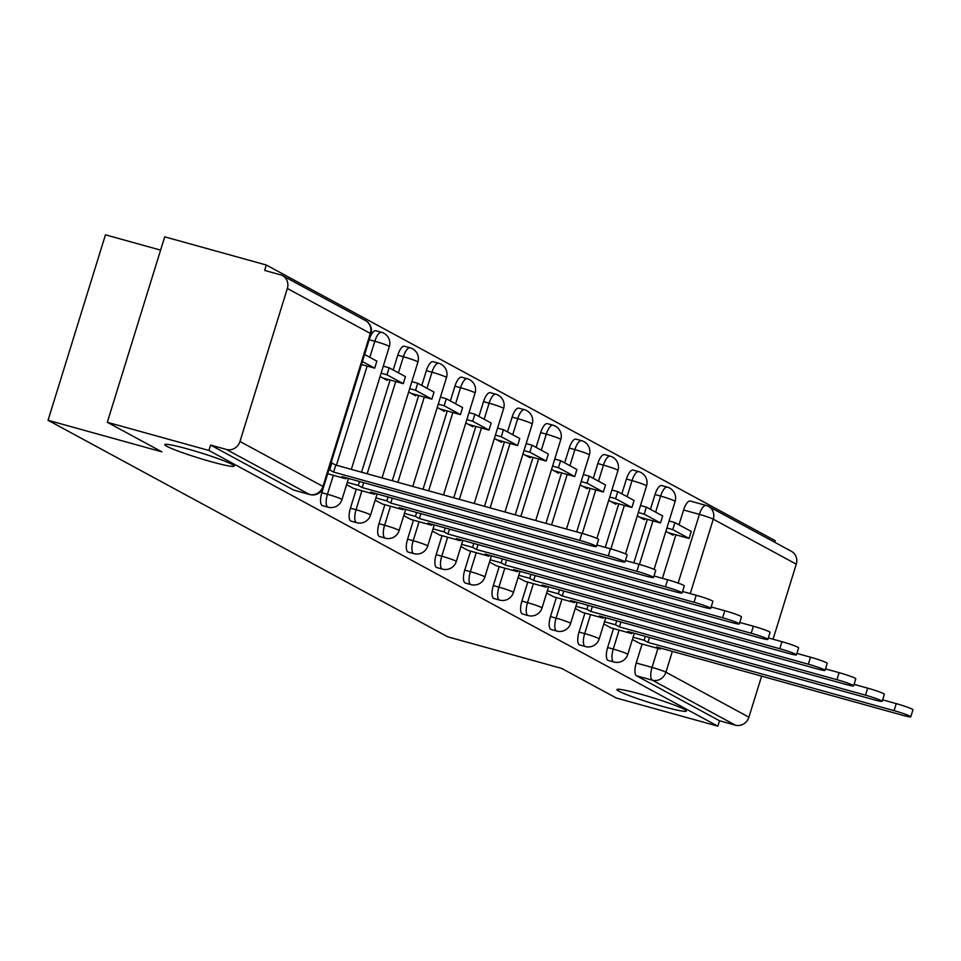 <?xml version="1.0" encoding="UTF-8"?>
<svg xmlns="http://www.w3.org/2000/svg" width="961" height="961" viewBox="0 0 961 961"><rect width="100%" height="100%" fill="white"/><g stroke="black" fill="none" stroke-linecap="round" stroke-linejoin="round"><path stroke-width="1.44" d="M639.942 693.962A36.326 2.787 17.2 0 1 686.382 711.056A36.326 2.787 17.2 0 1 663.402 706.659A36.326 2.787 17.2 0 1 616.962 689.566A36.326 2.787 17.2 0 1 639.942 693.962M187.803 449.027A36.326 2.787 17.2 0 1 234.232 466.121A36.326 2.787 17.2 0 1 211.252 461.724A36.326 2.787 17.2 0 1 164.824 444.631A36.326 2.787 17.2 0 1 187.803 449.027M613.514 628.542L607.64 647.534A11.352 4.072 105.5 0 0 607.953 660.327A11.352 4.072 105.5 0 0 608.265 660.459A11.352 4.072 105.5 0 0 608.601 660.507M584.937 613.058L579.051 632.05A11.352 4.072 105.5 0 0 579.375 644.843A11.352 4.072 105.5 0 0 579.687 644.975A11.352 4.072 105.5 0 0 580.024 645.023M556.359 597.574L550.473 616.566A11.352 4.072 105.5 0 0 550.797 629.359A11.352 4.072 105.5 0 0 551.109 629.491A11.352 4.072 105.5 0 0 551.434 629.539M527.769 582.102L521.895 601.081A11.352 4.072 105.5 0 0 522.219 613.887A11.352 4.072 105.5 0 0 522.532 614.007A11.352 4.072 105.5 0 0 522.856 614.055M499.191 566.618L493.317 585.597A11.352 4.072 105.5 0 0 493.63 598.403A11.352 4.072 105.5 0 0 493.942 598.523A11.352 4.072 105.5 0 0 494.278 598.583M470.614 551.134L464.74 570.113A11.352 4.072 105.5 0 0 465.052 582.919A11.352 4.072 105.5 0 0 465.364 583.039A11.352 4.072 105.5 0 0 465.701 583.099M442.036 535.649L436.162 554.641A11.352 4.072 105.5 0 0 436.474 567.434A11.352 4.072 105.5 0 0 436.787 567.567A11.352 4.072 105.5 0 0 437.123 567.615M413.458 520.165L407.572 539.157A11.352 4.072 105.5 0 0 407.896 551.95A11.352 4.072 105.5 0 0 408.209 552.082A11.352 4.072 105.5 0 0 408.545 552.131M384.88 504.681L378.994 523.673A11.352 4.072 105.5 0 0 379.319 536.466A11.352 4.072 105.5 0 0 379.631 536.598A11.352 4.072 105.5 0 0 379.955 536.646M356.291 489.209L350.417 508.189A11.352 4.072 105.5 0 0 350.729 520.994A11.352 4.072 105.5 0 0 351.053 521.114A11.352 4.072 105.5 0 0 351.378 521.162M596.397 546.509A13.058 0.997 -162.8 0 0 579.711 540.358L581.885 533.331A13.058 0.997 17.2 0 1 598.571 539.469L596.397 546.509A13.058 0.997 -162.8 0 1 588.132 544.923L342.044 476.656L345.984 478.794L327.689 473.713L321.839 492.705A11.352 4.072 105.5 0 0 322.151 505.51A11.352 4.072 105.5 0 0 322.464 505.63A11.352 4.072 105.5 0 0 322.8 505.69M774.77 542.304L775.263 540.719L266.317 265.02L264.647 270.425L280.468 274.822A11.352 10.559 -61.6 0 1 282.534 275.651A11.352 10.559 -61.6 0 1 287.339 288.468L239.974 441.471L322.956 486.434L370.321 333.419L287.339 288.468M160.607 250.124L105.458 234.832L48.05 420.281L161.904 451.862L107.308 422.287L208.909 450.469L717.855 726.168L616.253 697.986L561.656 668.412L447.802 636.831L48.05 420.281M107.308 422.287L164.715 236.838L266.317 265.02M761.617 676.136L748.907 717.182A11.352 10.559 118.4 0 1 735.345 725.159L719.525 720.762L636.53 675.811A11.352 4.072 -74.5 0 1 636.218 663.006L642.092 644.026M662.429 578.33L675.895 534.809M678.995 524.802L683.583 510.003L699.404 514.387A11.352 4.072 -74.5 0 1 706.107 505.438A11.352 4.072 -74.5 0 1 706.419 505.558A11.352 10.559 -61.6 0 1 708.485 506.387A11.352 11.352 0 0 0 706.107 505.438L690.274 501.041A11.352 4.072 105.5 0 0 683.583 510.003M796.273 564.167L713.278 519.204A11.352 10.559 -61.6 0 0 708.485 506.387L791.468 551.35A11.352 10.559 118.4 0 1 796.273 564.167L773.04 639.233M719.525 720.762L717.855 726.168M310.163 494.591A11.352 4.072 -74.5 0 1 309.718 494.543A11.352 4.072 -74.5 0 1 309.406 494.41L226.412 449.46L210.579 445.063L208.909 450.469M226.412 449.46A11.352 10.559 -61.6 0 0 239.974 441.471M353.732 488.512L346.597 484.656M380.063 376.52L387.199 380.376L387.547 379.283M382.31 503.996L375.174 500.14M408.641 392.004L415.777 395.86L416.125 394.755M410.888 519.481L403.752 515.613M437.231 407.476L444.354 411.344L444.703 410.239M432.33 531.097L439.477 534.941M465.809 422.96L472.944 426.828L473.28 425.723M460.908 546.581L468.055 550.425M494.386 438.444L501.522 442.312L501.858 441.207M489.497 562.065L496.633 565.909M522.964 453.928L530.1 457.796L530.436 456.691M525.211 581.405L518.075 577.549M551.542 469.412L558.677 473.268L559.026 472.175M546.653 593.021L553.788 596.865M580.132 484.897L587.255 488.753L587.603 487.647M575.231 608.505L582.378 612.349M608.709 500.369L615.845 504.237L616.181 503.132M610.944 627.857L603.808 623.989M637.287 515.853L644.423 519.721L644.759 518.616M633.852 562.858L647.318 519.324M650.417 509.318L655.006 494.519L660.615 496.068A11.352 4.072 -74.5 0 1 667.318 487.119L661.697 485.557A11.352 4.072 105.5 0 0 655.006 494.519M605.274 547.374L618.74 503.84M621.839 493.834L626.416 479.034L632.038 480.596A11.352 4.072 -74.5 0 1 638.741 471.635L633.119 470.073A11.352 4.072 105.5 0 0 626.416 479.034M576.684 531.889L590.162 488.356M593.261 478.35L597.838 463.55L603.46 465.112A11.352 4.072 -74.5 0 1 610.151 456.151L604.541 454.601A11.352 4.072 105.5 0 0 597.838 463.55M545.956 523.361L561.584 472.884M564.684 462.866L569.26 448.066L574.882 449.628A11.352 4.072 -74.5 0 1 581.573 440.679L575.963 439.117A11.352 4.072 105.5 0 0 569.26 448.066M515.216 514.832L533.007 457.4M536.106 447.394L540.683 432.582L546.292 434.144A11.352 4.072 -74.5 0 1 552.995 425.194L547.386 423.633A11.352 4.072 105.5 0 0 540.683 432.582M484.488 506.315L504.417 441.916M507.516 431.909L512.105 417.11L517.715 418.66A11.352 4.072 -74.5 0 1 524.418 409.71L518.796 408.149A11.352 4.072 105.5 0 0 512.105 417.11M453.76 497.786L475.839 426.432M478.938 416.425L483.527 401.626L489.137 403.188A11.352 4.072 -74.5 0 1 495.84 394.226L490.218 392.665A11.352 4.072 105.5 0 0 483.527 401.626M423.02 489.257L447.261 410.948M450.361 400.941L454.937 386.142L460.559 387.703A11.352 4.072 -74.5 0 1 467.262 378.742L461.64 377.18A11.352 4.072 105.5 0 0 454.937 386.142M392.292 480.74L418.684 395.476M421.783 385.457L426.36 370.658L431.982 372.219A11.352 4.072 -74.5 0 1 438.672 363.258L433.063 361.708A11.352 4.072 105.5 0 0 426.36 370.658M361.552 472.211L390.106 379.991M393.205 369.973L397.782 355.174L403.404 356.735A11.352 4.072 -74.5 0 1 410.095 347.786L404.485 346.224A11.352 4.072 105.5 0 0 397.782 355.174M581.885 533.331L335.797 465.064L331.101 462.721L361.528 364.507L374.694 368.159L362.429 361.516M364.627 354.501L369.204 339.689L374.814 341.251A11.352 4.072 -74.5 0 1 381.517 332.302L375.907 330.74A11.352 4.072 105.5 0 0 369.204 339.689M632.386 639.473L639.533 643.317M665.865 531.337L673 535.205L673.337 534.1M210.579 445.063L293.573 490.026A11.352 4.072 105.5 0 0 293.886 490.146A11.352 4.072 105.5 0 0 294.222 490.206M345.984 478.794L346.284 477.833M579.711 540.358L333.623 472.091L329.683 469.965L331.857 462.926M328.926 469.749L329.683 469.965M374.694 368.159L376.868 361.132L364.603 354.489M335.797 465.064L333.623 472.091M608.289 555.842L610.463 548.815A13.058 0.997 17.2 0 1 627.149 554.953L624.974 561.981A13.058 0.997 -162.8 0 0 608.289 555.842L362.201 487.575L358.261 485.437L359.486 481.497M353.636 488.464L374.574 494.278L370.634 492.14L616.722 560.407A13.058 0.997 -162.8 0 0 624.974 561.981M374.574 494.278L374.862 493.317M347.293 482.398L358.261 485.437M382.67 377.925L403.272 383.643L405.446 376.616L389.145 367.775L383.271 366.153M403.272 383.643L386.971 374.802L389.145 367.775M381.097 373.18L386.971 374.802M610.463 548.815L596.853 545.031M363.714 482.674L362.201 487.575M636.867 571.327L639.041 564.299A13.058 0.997 17.2 0 1 655.726 570.438L653.552 577.465A13.058 0.997 -162.8 0 0 636.867 571.327L390.779 503.059L386.839 500.921L388.064 496.981M382.214 503.948L403.152 509.75L399.211 507.624L645.299 575.891A13.058 0.997 -162.8 0 0 653.552 577.465M403.152 509.75L403.44 508.801M375.871 497.882L386.839 500.921M411.248 393.409L431.849 399.127L434.024 392.088L417.723 383.259L411.861 381.637M431.849 399.127L415.548 390.286L417.723 383.259M409.674 388.664L415.548 390.286M639.041 564.299L625.431 560.515M392.304 498.146L390.779 503.059M665.444 586.811L667.631 579.771A13.058 0.997 17.2 0 1 684.316 585.922L682.142 592.949A13.058 0.997 -162.8 0 0 665.444 586.811L419.356 518.544L415.428 516.405L416.642 512.453M410.791 519.433L431.729 525.235L427.789 523.108L673.877 591.375A13.058 0.997 -162.8 0 0 682.142 592.949M431.729 525.235L432.03 524.274M404.449 513.366L415.428 516.405M439.826 408.893L460.427 414.599L462.601 407.572L446.3 398.743L440.438 397.121M460.427 414.599L444.126 405.77L446.3 398.743M438.264 404.149L444.126 405.77M667.631 579.771L654.009 575.999M420.882 513.63L419.356 518.544M694.034 602.283L696.208 595.255A13.058 0.997 17.2 0 1 712.894 601.406L710.72 608.433A13.058 0.997 -162.8 0 0 694.034 602.283L447.946 534.016L444.006 531.889L445.219 527.937M439.369 534.917L460.307 540.719L456.367 538.592L702.455 606.847A13.058 0.997 -162.8 0 0 710.72 608.433M460.307 540.719L460.607 539.758M433.027 528.838L444.006 531.889M468.403 424.366L489.005 430.084L491.191 423.056L474.878 414.227L469.016 412.593M489.005 430.084L472.704 421.254L474.878 414.227M466.842 419.621L472.704 421.254M696.208 595.255L682.586 591.483M449.46 529.115L447.946 534.016M722.612 617.767L724.786 610.74A13.058 0.997 17.2 0 1 741.472 616.89L739.297 623.917A13.058 0.997 -162.8 0 0 722.612 617.767L476.524 549.5L472.584 547.374L473.809 543.421M467.959 550.401L488.885 556.203L484.945 554.065L731.033 622.332A13.058 0.997 -162.8 0 0 739.297 623.917M488.885 556.203L489.185 555.242M461.616 544.322L472.584 547.374M496.981 439.85L517.595 445.568L519.769 438.54L503.456 429.711L497.594 428.077M517.595 445.568L501.282 436.738L503.456 429.711M495.42 435.105L501.282 436.738M724.786 610.74L711.164 606.968M478.037 544.599L476.524 549.5M751.19 633.251L753.364 626.224A13.058 0.997 17.2 0 1 770.049 632.362L767.875 639.389A13.058 0.997 -162.8 0 0 751.19 633.251L505.102 564.984L501.161 562.846L502.387 558.906M496.537 565.873L517.462 571.687L513.522 569.549L759.622 637.816A13.058 0.997 -162.8 0 0 767.875 639.389M517.462 571.687L517.763 570.726M490.194 559.807L501.161 562.846M525.571 455.334L546.172 461.052L548.347 454.024L532.046 445.183L526.172 443.562M546.172 461.052L529.859 452.223L532.046 445.183M523.997 450.589L529.859 452.223M753.364 626.224L739.754 622.452M506.615 560.083L505.102 564.984M779.767 648.735L781.942 641.708A13.058 0.997 17.2 0 1 798.627 647.846L796.453 654.873A13.058 0.997 -162.8 0 0 779.767 648.735L533.679 580.468L529.739 578.33L530.965 574.39M525.114 581.357L546.052 587.171L542.112 585.033L788.2 653.3A13.058 0.997 -162.8 0 0 796.453 654.873M546.052 587.171L546.341 586.21M518.772 575.291L529.739 578.33M554.149 470.818L574.75 476.536L576.924 469.509L560.623 460.667L554.749 459.046M574.75 476.536L558.449 467.695L560.623 460.667M552.575 466.073L558.449 467.695M781.942 641.708L768.332 637.924M535.205 575.567L533.679 580.468M808.345 664.219L810.519 657.192A13.058 0.997 17.2 0 1 827.205 663.33L825.031 670.358A13.058 0.997 -162.8 0 0 808.345 664.219L562.257 595.952L558.317 593.814L559.542 589.874M553.692 596.841L574.63 602.643L570.69 600.517L816.778 668.784A13.058 0.997 -162.8 0 0 825.031 670.358M574.63 602.643L574.918 601.694M547.35 590.775L558.317 593.814M582.726 486.302L603.328 492.02L605.502 484.981L589.201 476.151L583.339 474.53M603.328 492.02L587.027 483.179L589.201 476.151M581.153 481.557L587.027 483.179M810.519 657.192L796.909 653.408M563.783 591.039L562.257 595.952M836.923 679.703L839.109 672.664A13.058 0.997 17.2 0 1 855.795 678.814L853.62 685.842A13.058 0.997 -162.8 0 0 836.923 679.703L590.835 611.436L586.907 609.298L588.12 605.346M582.27 612.325L603.208 618.127L599.268 616.001L845.356 684.268A13.058 0.997 -162.8 0 0 853.62 685.842M603.208 618.127L603.508 617.166M575.927 606.259L586.907 609.298M611.304 501.786L631.906 507.492L634.08 500.465L617.779 491.636L611.917 490.014M631.906 507.492L615.605 498.663L617.779 491.636M609.742 497.041L615.605 498.663M839.109 672.664L825.487 668.892M592.36 606.523L590.835 611.436M865.513 695.175L867.687 688.148A13.058 0.997 17.2 0 1 884.372 694.298L882.198 701.326A13.058 0.997 -162.8 0 0 865.513 695.175L619.425 626.908L615.484 624.782L616.698 620.83M610.848 627.809L631.785 633.611L627.845 631.473L873.933 699.74A13.058 0.997 -162.8 0 0 882.198 701.326M631.785 633.611L632.086 632.65M604.505 621.731L615.484 624.782M639.882 517.258L660.483 522.976L662.67 515.949L646.357 507.12L640.494 505.486M660.483 522.976L644.182 514.147L646.357 507.12M638.32 512.513L644.182 514.147M867.687 688.148L854.065 684.376M620.938 622.007L619.425 626.908M894.09 710.659L896.265 703.632A13.058 0.997 17.2 0 1 912.95 709.783L910.776 716.81A13.058 0.997 -162.8 0 0 894.09 710.659L648.002 642.392L644.062 640.266L645.287 636.314M639.437 643.293L660.363 649.095L656.423 646.957L902.511 715.224A13.058 0.997 -162.8 0 0 910.776 716.81M660.363 649.095L660.663 648.134M633.095 637.215L644.062 640.266M668.46 532.742L689.073 538.46L691.247 531.433L674.934 522.604L669.072 520.97M689.073 538.46L672.76 529.631L674.934 522.604M666.898 527.997L672.76 529.631M896.265 703.632L882.654 699.86M649.516 637.491L648.002 642.392M608.265 660.459L613.887 662.009A11.352 4.072 -74.5 0 1 613.574 661.889A11.352 4.072 -74.5 0 1 613.25 649.083L619.124 630.104M607.64 647.534L613.25 649.083A11.352 0.877 17.2 0 1 627.125 653.9A11.352 0.877 -162.8 0 1 627.761 654.429L634.308 633.275M579.687 644.975L585.297 646.525A11.352 4.072 -74.5 0 1 584.985 646.405A11.352 4.072 -74.5 0 1 584.672 633.599L590.547 614.62M579.051 632.05L584.672 633.599A11.352 0.877 17.2 0 1 598.547 638.416A11.352 0.877 -162.8 0 1 599.183 638.945L605.73 617.791M551.109 629.491L556.719 631.053A11.352 4.072 -74.5 0 1 556.407 630.921A11.352 4.072 -74.5 0 1 556.095 618.127L561.969 599.135M550.473 616.566L556.095 618.127A11.352 0.877 17.2 0 1 569.969 622.944A11.352 0.877 -162.8 0 1 570.606 623.461L577.153 602.307M522.532 614.007L528.142 615.569A11.352 4.072 -74.5 0 1 527.829 615.436A11.352 4.072 -74.5 0 1 527.517 602.643L533.391 583.651M521.895 601.081L527.517 602.643A11.352 0.877 17.2 0 1 541.391 607.46A11.352 0.877 -162.8 0 1 542.028 607.977L548.575 586.823M493.942 598.523L499.564 600.084A11.352 4.072 -74.5 0 1 499.252 599.952A11.352 4.072 -74.5 0 1 498.927 587.159L504.813 568.167M493.317 585.597L498.927 587.159A11.352 0.877 17.2 0 1 512.814 591.976A11.352 0.877 -162.8 0 1 513.438 592.505L519.997 571.339M465.364 583.039L470.986 584.6A11.352 4.072 -74.5 0 1 470.674 584.48A11.352 4.072 -74.5 0 1 470.349 571.675L476.236 552.695M464.74 570.113L470.349 571.675A11.352 0.877 17.2 0 1 484.224 576.492A11.352 0.877 -162.8 0 1 484.861 577.02L491.407 555.866M436.787 567.567L442.408 569.116A11.352 4.072 -74.5 0 1 442.096 568.996A11.352 4.072 -74.5 0 1 441.772 556.191L447.646 537.211M436.162 554.641L441.772 556.191A11.352 0.877 17.2 0 1 455.646 561.008A11.352 0.877 -162.8 0 1 456.283 561.536L462.83 540.382M408.209 552.082L413.819 553.632A11.352 4.072 -74.5 0 1 413.506 553.512A11.352 4.072 -74.5 0 1 413.194 540.707L419.068 521.727M407.572 539.157L413.194 540.707A11.352 0.877 17.2 0 1 427.068 545.524A11.352 0.877 -162.8 0 1 427.705 546.052L434.252 524.898M379.631 536.598L385.241 538.16A11.352 4.072 -74.5 0 1 384.929 538.028A11.352 4.072 -74.5 0 1 384.616 525.235L390.49 506.243M378.994 523.673L384.616 525.235A11.352 0.877 17.2 0 1 398.491 530.052A11.352 0.877 -162.8 0 1 399.127 530.568L405.674 509.414M351.053 521.114L356.663 522.676A11.352 4.072 -74.5 0 1 356.351 522.544A11.352 4.072 -74.5 0 1 356.038 509.75L361.913 490.759M350.417 508.189L356.038 509.75A11.352 0.877 17.2 0 1 369.913 514.567A11.352 0.877 -162.8 0 1 370.55 515.096L377.096 493.93M322.464 505.63L328.085 507.192A11.352 4.072 -74.5 0 1 327.773 507.06A11.352 4.072 -74.5 0 1 327.449 494.266L333.335 475.287M321.839 492.705L327.449 494.266A11.352 0.877 17.2 0 1 341.335 499.083A11.352 0.877 -162.8 0 1 341.96 499.612L348.519 478.446M636.218 663.006L652.038 667.402L657.925 648.411M678.142 583.099L699.404 514.387A11.352 0.877 -162.8 0 1 713.278 519.204L690.25 593.61M672.364 651.378L665.913 672.22L748.907 717.182M639.461 564.407L652.939 520.886M655.642 512.141L660.615 496.068A11.352 0.877 -162.8 0 1 674.49 500.897A11.352 0.877 -162.8 0 1 675.127 501.414A11.352 11.352 0 0 0 667.318 487.119M610.884 548.935L624.362 505.402M627.065 496.669L632.038 480.596A11.352 0.877 -162.8 0 1 645.912 485.413A11.352 0.877 -162.8 0 1 646.549 485.93A11.352 11.352 0 0 0 638.741 471.635M582.306 533.451L595.784 489.918M598.487 481.185L603.46 465.112A11.352 0.877 -162.8 0 1 617.334 469.929A11.352 0.877 -162.8 0 1 617.971 470.458A11.352 11.352 0 0 0 610.151 456.151M551.566 524.922L567.194 474.434M569.909 465.701L574.882 449.628A11.352 0.877 -162.8 0 1 588.757 454.445A11.352 0.877 -162.8 0 1 589.393 454.973A11.352 11.352 0 0 0 581.573 440.679M520.838 516.393L538.616 458.962M541.319 450.216L546.292 434.144A11.352 0.877 -162.8 0 1 560.179 438.961A11.352 0.877 -162.8 0 1 560.804 439.489A11.352 11.352 0 0 0 552.995 425.194M490.11 507.864L510.039 443.477M512.742 434.732L517.715 418.66A11.352 0.877 -162.8 0 1 531.589 423.477A11.352 0.877 -162.8 0 1 532.226 424.005A11.352 11.352 0 0 0 524.418 409.71M459.37 499.348L481.461 427.993M484.164 419.248L489.137 403.188A11.352 0.877 -162.8 0 1 503.011 408.005A11.352 0.877 -162.8 0 1 503.648 408.521A11.352 11.352 0 0 0 495.84 394.226M428.642 490.819L452.883 412.509M455.586 403.776L460.559 387.703A11.352 0.877 -162.8 0 1 474.434 392.52A11.352 0.877 -162.8 0 1 475.07 393.037A11.352 11.352 0 0 0 467.262 378.742M397.902 482.29L424.294 397.025M427.008 388.292L431.982 372.219A11.352 0.877 -162.8 0 1 445.856 377.036A11.352 0.877 -162.8 0 1 446.493 377.565A11.352 11.352 0 0 0 438.672 363.258M367.174 473.773L395.716 381.541M398.419 372.808L403.404 356.735A11.352 0.877 -162.8 0 1 417.278 361.552A11.352 0.877 -162.8 0 1 417.915 362.081A11.352 11.352 0 0 0 410.095 347.786M336.434 465.244L367.138 366.069M369.841 357.324L374.814 341.251A11.352 0.877 -162.8 0 1 388.7 346.068A11.352 0.877 -162.8 0 1 389.325 346.597A11.352 11.352 0 0 0 381.517 332.302M293.573 490.026L309.406 494.41A11.352 10.559 118.4 0 0 322.956 486.434A11.352 0.877 17.2 0 1 323.593 486.963L370.958 333.947A11.352 11.352 0 0 0 365.528 320.602L282.534 275.651M636.53 675.811L652.363 680.196A11.352 4.072 -74.5 0 1 652.038 667.402A11.352 0.877 -162.8 0 1 665.913 672.22A11.352 10.559 118.4 0 1 652.363 680.196L735.345 725.159M365.528 320.602A11.352 10.559 -61.6 0 1 370.321 333.419A11.352 0.877 17.2 0 1 370.958 333.947M389.325 346.597L351.33 469.376M328.085 507.192A11.352 11.352 0 0 0 341.96 499.612M417.915 362.081L382.058 477.893M356.663 522.676A11.352 11.352 0 0 0 370.55 515.096M446.493 377.565L412.786 486.422M385.241 538.16A11.352 11.352 0 0 0 399.127 530.568M475.07 393.037L443.526 494.951M413.819 553.632A11.352 11.352 0 0 0 427.705 546.052M503.648 408.521L474.253 503.468M442.408 569.116A11.352 11.352 0 0 0 456.283 561.536M532.226 424.005L504.993 511.997M470.986 584.6A11.352 11.352 0 0 0 484.861 577.02M560.804 439.489L535.721 520.526M499.564 600.084A11.352 11.352 0 0 0 513.438 592.505M589.393 454.973L566.461 529.055M528.142 615.569A11.352 11.352 0 0 0 542.028 607.977M617.971 470.458L596.925 538.424M556.719 631.053A11.352 11.352 0 0 0 570.606 623.461M646.549 485.93L625.503 553.908M585.297 646.525A11.352 11.352 0 0 0 599.183 638.945M675.127 501.414L654.093 569.392M613.887 662.009A11.352 11.352 0 0 0 627.761 654.429M293.886 490.146L309.718 494.543A11.352 11.352 0 0 0 323.593 486.963"/></g></svg>

